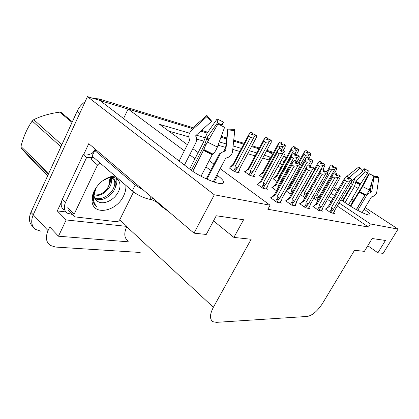 <?xml version="1.0" encoding="UTF-8"?>
<svg xmlns="http://www.w3.org/2000/svg" width="419" height="419" viewBox="0 0 419 419"><rect width="100%" height="100%" fill="white"/><g stroke="black" fill="none" stroke-linecap="round" stroke-linejoin="round"><path stroke-width="0.63" d="M40.957 231.225L35.709 229.471C31.409 226.181 30.582 221.284 33.232 214.785L87.445 96.632L99.822 100.398L190.032 169.328C199.591 176.844 219.037 185.177 222.761 183.475C224.93 182.464 223.217 179.824 217.629 175.566L214.193 182.076M281.531 160.357L283.742 156.345L286.58 157.209M123.568 118.54L128.125 109.003L191.975 128.429L100.057 100.576M200.78 131.105L207.253 133.074L200.78 131.105M220.954 137.243L226.616 138.967L220.954 137.243M233.64 141.103L243.727 144.173L233.64 141.103M251.52 146.54L258.921 148.792L251.52 146.54M273.178 153.129L266.505 151.102L268.527 151.715L272.507 154.36M65.867 211.935L57.283 210.925L61.331 202.277M83.585 154.742L88.781 143.644L194.002 233.147L206.248 234.457L216.256 215.769L243.575 219.755L233.896 237.411L251.17 239.259L213.36 307.295C209.647 314.554 209.542 319.367 213.035 321.734L216.387 322.352L307.368 316.434C312.48 315.376 317.523 311.055 322.499 303.471L354.521 250.3L364.389 251.353L372.177 238.521L385.454 240.459L377.896 252.798L383.134 253.354L398.05 229.109L365.138 207.557M119.74 219.76L126.878 226.396L66.165 219.954L57.283 210.925M126.878 226.396L126.732 226.684C123.752 233.341 124.213 238.107 128.12 240.983M66.165 219.954L58.466 236.206L129.062 241.883M140.187 252.463L55.57 247.069L50.317 245.414C46.043 242.192 45.289 237.264 48.059 230.633L49.761 226.988L58.466 236.206M220.158 168.679L270.093 205.21L214.334 194.798L194.002 233.147M214.334 194.798L87.445 96.632M353.746 200.099L351.986 198.946M346.345 195.254L345.879 194.945M337.971 189.77L334.456 187.466M297.5 163.269L296.579 162.666M352.782 201.728L351.028 200.575M345.397 196.878L344.931 196.569M337.038 191.378L333.529 189.074M286.177 157.942L283.742 156.345M340.898 199.79L349.231 205.326C356.941 210.516 368.291 215.832 369.794 214.994C370.7 214.387 368.82 212.464 364.148 209.217M281.406 160.273L283.956 161.964M331.094 193.279L334.587 195.6M211.312 170.873L205.902 166.851M194.982 158.728L189.692 154.789M184.323 150.798L128.125 109.003M189.54 133.174L159.608 124.38L187.413 144.723M192.819 148.677L198.145 152.574M209.144 160.624L214.596 164.609M270.889 157.329L264.31 155.15M256.7 152.914L249.279 150.73M241.459 148.436L233.126 145.985M226.061 143.906L219.242 141.905M204.744 137.642L196.291 135.159M398.05 229.109L370.391 223.945L339.044 202.958M332.759 198.747L329.282 196.417M282.301 164.966L279.761 163.269M367.788 245.759L377.896 252.798M213.512 220.886L233.896 237.411M270.093 205.21L267.841 209.259L368.511 227.067L370.391 223.945M269.333 160.178L262.744 158.036M255.119 155.852L247.681 153.721M239.846 151.474L232.765 149.447M225.668 147.409L218.027 145.22M203.681 141.109L196.459 139.04M188.807 136.845L168.826 131.121M268.684 159.739L270.239 156.889M368.511 227.067L337.269 205.996M331.005 201.775L327.538 199.434M280.714 167.851L278.179 166.144M313.527 206.494L312.841 206.358L318.655 210.396L322.494 211.15L321.614 210.537M300.386 203.823L299.679 203.676L305.587 207.829L309.678 208.631L308.761 207.992M286.366 200.968L285.643 200.821L291.64 205.09L296.008 205.949L295.06 205.273M271.381 197.92L270.637 197.768L276.723 202.162L281.4 203.079L280.416 202.372M325.872 209.008L325.207 208.872L330.931 212.805L334.54 213.517L333.686 212.931M300.449 194.725L305.001 197.559M286.182 190.933L291.174 194.421M272.58 187.66L271.894 187.503L276.545 190.792M257.79 184.302L257.088 184.145L262.813 188.246L267.422 189.262L266.468 188.581M313.81 198.234L316.555 200.109L318.005 200.429M273.612 178.808L272.984 178.656L277.1 181.516M259.906 175.42L259.256 175.262L262.634 177.635M245.335 171.821L244.67 171.654L250.059 175.493L254.605 176.593L253.684 175.938M229.811 167.982L229.125 167.815L234.582 171.753L239.427 172.921L238.474 172.235M289.775 184.507L290.686 185.13M35.709 229.471C31.409 226.181 30.582 221.284 33.232 214.785L79.772 113.35L77.169 111.234C78.976 107.379 81.611 104.231 85.078 101.786M33.101 226.758C29.089 223.411 28.366 218.598 30.933 212.323L77.169 111.234M93.479 98.465L98.921 98.905L192.855 127.664M201.618 130.346L207.834 132.247M221.274 136.364L226.721 138.029M233.734 140.176L244.151 143.366M251.945 145.754L259.34 148.017M266.919 150.337L273.586 152.38M307.467 153.092L307.625 152.809L308.159 153.144M298.878 163.258L303.953 154.166L304.372 151.788L305.964 150.505L307.494 151.469L306.357 152.39L307.892 153.359L309.028 152.437L310.783 153.485L309.028 152.437M291.493 181.432L291.839 183.072M303.953 154.166L305.713 155.287L300.072 165.385M305.964 150.505L307.494 151.469M306.865 152.71L307.551 151.489M306.959 152.767L307.656 151.526L306.127 150.557L307.656 151.526M307.625 152.809L307.708 151.542M298.202 162.855L304.142 152.202M307.556 157.23L308.971 154.711L305.713 155.287M291.713 181.045L292.682 181.563M308.971 154.711L310.568 153.412M310.783 153.485L310.657 155.26L309.023 158.167M316.748 200.151L319.1 196.668L334.839 169.255L336.625 167.993L336.431 169.747L334.687 172.78M327.658 172.246L329.706 168.668L331.534 169.831L316.832 195.5L316.963 196.878L315.517 199.397M329.706 168.668L330.046 166.223L331.628 164.913L333.215 165.914L332.089 166.851L333.686 167.862L334.812 166.919L336.625 167.993M333.131 167.511L333.294 167.228L333.948 167.642M333.294 167.228L333.424 165.976L331.764 164.981M318.33 197.391C317.513 198.077 317.057 197.904 316.963 196.878M319.1 196.668L316.832 195.5M334.812 166.919L336.42 167.93M334.839 169.255L331.534 169.831M326.888 171.753L329.994 166.317M331.628 164.913L333.215 165.914M332.571 167.155L333.267 165.929M333.424 165.976L332.655 167.207M333.372 165.961L331.78 164.96M325.741 209.238L328.637 205.855L345.031 177.609L346.654 176.231L348.388 177.31L347.178 178.279L348.87 179.353L350.027 178.363L351.934 179.5L350.027 178.363M347.65 178.583L348.388 177.31M346.654 176.231L348.336 177.295M348.488 177.342L346.806 176.273L348.545 177.357L347.739 178.635M348.21 178.934L348.545 177.357M326.338 208.212L329.318 206.708L344.717 180.191L345.031 177.609M328.637 205.855L329.318 206.708M331.089 212.836L332.765 209.966C331.921 210.684 331.445 210.506 331.34 209.437L329.821 212.045M332.765 209.966L333.555 209.207L331.204 207.992L331.34 209.437M333.555 209.207L350.101 180.83L346.66 181.427L331.204 207.992M344.717 180.191L346.66 181.427M350.101 180.83L351.73 179.437M351.934 179.5L351.693 181.296L335.2 209.547L333.362 213.281M334.823 210.987L335.027 210.427M348.378 178.635L349.142 179.123M168.721 211.647L162.577 207.243L156.078 201.701L151.73 199.627L152.589 197.925M192.787 171.303L203.875 149.552C204.503 147.614 205.692 145.115 207.436 142.067L217.959 123.972L224.589 127.324L217.367 147.027C216.094 150.306 214.617 152.647 212.931 154.056L212.187 154.784L201.015 176.247M184.439 165.055L195.663 143.109C196.631 141.124 196.747 139.134 196.003 137.133L195.862 135.547L211.401 121.505L206.981 116.587L191.383 130.712C188.938 133.158 188.246 135.934 189.299 139.035L189.603 140.412L179.138 161.001M189.231 139.647L189.409 139.302M191.394 170.334L204.744 144.435L207.154 137.437L217.44 122.819L217.157 118.928L206.955 133.499L203.341 142.476L189.671 169.051M213.266 181.757L225.611 158.335L226.941 157.785C230.162 156.847 232.042 154.695 232.571 151.327L234.729 130.634L227.905 129.848L225.794 150.51L224.385 151.311C222.259 151.867 220.666 153.108 219.608 155.035L206.96 179.185M206.263 178.866L219.43 153.715L219.844 154.616M195.945 135.473L196.48 139.307M224.385 151.311L224.123 149.787L225.501 148.918L227.727 129.094L227.905 129.848M217.44 122.819L221.248 124.747L220.897 125.522M211.401 121.505L211.328 120.798L206.907 115.461L206.614 115.628L206.981 116.587M227.727 129.094L234.357 129.361L234.729 130.634M217.157 118.928L223.489 122.139L221.248 124.747M221.761 125.957L223.489 122.139M191.383 130.712C190.687 129.696 190.734 129.068 191.525 128.822L206.567 115.754M97.229 150.835L94.741 150.463L135.237 185.025L143.565 190.247M94.741 150.463L92.086 156.083L132.304 190.944C137.71 195.191 143.56 197.988 149.845 199.329L151.73 199.627M72.126 214.402L67.276 213.161C64.091 210.825 63.505 207.232 65.516 202.382L86.571 157.581L83.208 154.632L62.331 199.234C60.336 204.063 60.933 207.651 64.128 209.998M95.26 149.159L92.505 152.982C89.257 154.925 86.157 155.475 83.208 154.632M92.505 152.982L93.248 153.621M91.751 157.659L86.571 157.581M295.049 149.017L295.222 148.708L295.72 149.028M273.502 179.013L274.063 177.991L276.844 176.43L291.378 150.091L291.849 147.656L293.51 146.336L295.06 147.326L293.876 148.263L295.432 149.258L296.615 148.316L298.407 149.384L296.615 148.316M291.378 150.091L293.164 151.238L278.572 177.625L278.682 178.662M293.51 146.336L295.06 147.326M294.416 148.609L295.117 147.341M294.515 148.672L295.227 147.378L293.677 146.393L295.227 147.378M295.222 148.708L295.285 147.399M274.063 177.991L276.378 175.713L291.54 148.221M276.378 175.713L276.844 176.43M294.96 153.443L296.516 150.641L293.164 151.238M278.572 177.625L279.091 177.923M296.516 150.641L298.176 149.311M298.407 149.384L298.307 151.222L295.929 155.507M281.872 144.691L282.05 144.361L282.511 144.655M259.79 175.634L260.367 174.576L263.19 172.958L278.027 145.76L278.556 143.261L280.28 141.91L281.851 142.921L280.62 143.89L282.197 144.906L283.427 143.932L285.255 145.032L283.427 143.932M278.027 145.76L279.834 146.933L278.604 149.19M280.28 141.91L281.851 142.921M281.196 144.256L281.914 142.942M281.301 144.325L282.034 142.979L280.463 141.973L282.034 142.979M282.05 144.361L282.097 142.999M263.19 172.958L262.765 172.23L278.153 144.005M260.367 174.576L262.729 172.261M281.573 149.442L283.286 146.315L279.834 146.933M283.286 146.315L285.014 144.948M285.255 145.032L285.187 146.938L283.202 150.557M267.846 140.093L268.04 139.731L268.459 140.004M245.215 172.041L245.801 170.947L248.671 169.266L263.818 141.156L264.41 138.595L266.206 137.202L267.799 138.233L266.521 139.228L268.118 140.271L269.401 139.27L271.266 140.396L269.401 139.27M250.447 170.523L250.557 172.01C250.651 173.115 251.154 173.304 252.065 172.576L252.929 171.795L269.208 141.716L265.651 142.355L250.447 170.523L252.929 171.795M263.818 141.156L265.651 142.355M266.206 137.202L267.799 138.233M267.128 139.627L267.867 138.26M267.238 139.7L267.992 138.301L266.4 137.27L267.992 138.301M268.04 139.731L268.06 138.322M248.671 169.266L248.294 168.532L263.912 139.522M245.801 170.947L248.237 168.579M269.208 141.716L271.009 140.313M254.778 173.922L253.296 176.279M271.266 140.396L271.229 142.376L255.003 172.319L254.92 173.283M252.898 135.19L253.107 134.798L253.474 135.038M229.685 168.218L230.288 167.081L233.205 165.332L248.666 136.243L249.331 133.614L251.206 132.184L252.819 133.242L251.484 134.263L253.102 135.327L254.443 134.3L256.349 135.457L254.443 134.3M235.001 166.621L235.106 168.155C235.2 169.297 235.719 169.491 236.672 168.737L237.573 167.94L254.192 136.809L250.525 137.474L235.001 166.621L237.573 167.94M248.666 136.243L250.525 137.474M251.206 132.184L252.819 133.242M252.133 134.688L252.893 133.263M252.254 134.766L253.029 133.31L251.416 132.252L253.029 133.31M253.107 134.798L253.097 133.331M233.205 165.332L232.88 164.588L248.729 134.756M230.288 167.081L232.791 164.662M254.192 136.809L256.072 135.363M239.589 170.156L238.055 172.591M239.872 168.323L239.71 169.496M256.349 135.457L256.349 137.516L239.783 168.506M304.561 197.464L306.975 193.866L323.049 165.589L324.908 164.295L324.741 166.113L322.965 169.234M302.188 191.651L302.827 191.425L317.791 164.992L319.655 166.186L304.639 192.667L304.765 194.086L303.288 196.689M317.791 164.992L318.183 162.488L319.823 161.137L321.441 162.163L320.273 163.127L321.892 164.159L323.065 163.195L324.908 164.295M321.373 163.829L321.546 163.53L322.174 163.929M321.546 163.53L321.661 162.232L319.975 161.215M306.179 194.615C305.336 195.322 304.859 195.144 304.765 194.086M306.975 193.866L304.639 192.667M323.065 163.195L324.694 164.227M323.049 165.589L319.655 166.186M302.492 191.116L302.827 191.425M314.329 169.302L318.052 162.724M319.823 161.137L321.441 162.163M320.776 163.452L321.499 162.184M321.661 162.232L320.87 163.51M321.603 162.216L319.985 161.189M308.745 164.85L310.521 161.692L312.464 160.367L312.323 162.253L310.374 165.715M286.329 191.033L286.921 189.975L289.848 188.382L305.132 161.09L307.022 162.31L291.682 189.655L291.807 191.122L290.299 193.808M305.132 161.09L305.582 158.518L307.289 157.13L308.929 158.183L307.714 159.173L309.358 160.231L310.579 159.236L312.464 160.367M308.882 159.927L309.065 159.597L309.662 159.979M309.065 159.597L309.159 158.256L307.446 157.214M292.472 192.112L291.807 191.122M293.347 190.556L291.682 189.655M310.579 159.236L312.234 160.294M310.521 161.692L307.022 162.31M286.921 189.975L289.314 187.586L289.848 188.382M289.314 187.586L305.357 158.911M307.289 157.13L308.929 158.183M308.248 159.519L308.986 158.199M309.159 158.256L308.347 159.581M309.102 158.235L307.462 157.188M295.306 160.917L297.181 157.544L299.208 156.182L299.098 158.141L296.453 162.891M272.45 187.895L273.057 186.795L276.037 185.151L291.655 156.931L293.578 158.183L277.897 186.455L278.022 187.963L276.477 190.745M291.655 156.931L292.163 154.292L293.944 152.867L295.61 153.941L294.337 154.962L296.013 156.041L297.286 155.02L299.208 156.182M295.589 155.768L295.783 155.418L296.343 155.779M295.783 155.418L295.856 154.019L294.112 152.956M278.698 186.911L277.897 186.455M297.286 155.02L298.967 156.104M297.181 157.544L293.578 158.183M273.057 186.795L275.54 184.339L276.037 185.151M275.54 184.339L291.844 154.862M293.944 152.867L295.61 153.941M294.913 155.334L295.673 153.962M295.856 154.019L295.018 155.397M295.793 153.998L294.128 152.925M263.163 188.325L264.887 185.182L265.782 184.365L282.945 153.113L284.805 151.636L284.993 153.752L267.888 184.852L267.783 185.842L266.065 188.964M257.659 184.554L258.277 183.412L261.315 181.699L277.278 152.5L279.227 153.778L263.2 183.04L263.315 184.596L261.739 187.476M277.278 152.5L277.849 149.782L279.709 148.316L281.4 149.421L280.075 150.468L281.772 151.578L283.097 150.526L285.067 151.72M281.406 151.338L281.615 150.955L282.134 151.29M281.615 150.955L281.662 149.504L279.887 148.41M267.621 186.492L267.783 185.842M264.887 185.182C263.939 185.952 263.415 185.753 263.315 184.596M265.782 184.365L263.2 183.04M283.097 150.526L284.805 151.636M282.945 153.113L279.227 153.778M258.277 183.412L260.833 180.903M277.43 150.557L260.864 180.877L261.315 181.699M279.709 148.316L281.4 149.421M280.688 150.866L281.468 149.442M281.662 149.504L280.798 150.94M281.594 149.483L279.902 148.378M313.391 206.735L316.387 203.246L333.147 174.079L334.833 172.659L336.604 173.765L335.347 174.765L337.065 175.865L338.269 174.849L340.218 176.011L338.269 174.849M335.844 175.084L336.604 173.765M334.833 172.659L336.551 173.749M336.714 173.796L334.996 172.707L336.766 173.817L335.938 175.142M336.436 175.461L336.766 173.817M313.999 205.671L317.036 204.116L332.786 176.729L333.147 174.079M316.387 203.246L317.036 204.116M318.849 210.432L320.561 207.468C319.687 208.206 319.194 208.023 319.089 206.923L317.534 209.615M320.561 207.468L321.383 206.687L318.953 205.436L319.089 206.923M321.383 206.687L338.306 177.378L334.76 177.996L318.953 205.436M332.786 176.729L334.76 177.996M338.306 177.378L339.998 175.949M340.218 176.011L340.003 177.876L323.133 207.049L321.263 210.909M322.766 208.542L322.97 207.96M336.619 175.142L337.358 175.613M300.24 204.074L300.868 202.974L303.964 201.356L320.074 173.037L320.488 170.313L322.248 168.852L324.055 169.994L322.735 171.02L324.484 172.146L325.746 171.099L327.737 172.298L325.746 171.099M323.269 171.361L324.055 169.994M322.248 168.852L323.992 169.973M324.165 170.025L322.421 168.904L324.227 170.046L323.368 171.423M323.903 171.769L324.227 170.046M300.868 202.974L303.346 200.471L320.383 170.496M303.346 200.471L303.964 201.356M305.818 207.876L307.567 204.812C306.661 205.572 306.153 205.383 306.048 204.242L304.456 207.033M307.567 204.812L308.421 204.001L305.912 202.712L306.048 204.242M308.421 204.001L325.736 173.702L322.08 174.341L305.912 202.712M320.074 173.037L322.08 174.341M325.736 173.702L327.501 172.225M327.737 172.298L327.548 174.231L310.285 204.388L310.133 205.336L308.389 208.379M309.934 205.944L310.133 205.336M324.096 171.423L324.809 171.879M286.219 201.23L286.858 200.088L290.016 198.412L306.499 169.098L306.975 166.296L308.813 164.793L310.652 165.961L309.28 167.019L311.055 168.176L312.37 167.097L314.407 168.328L312.37 167.097M309.851 167.391L310.652 165.961M308.813 164.793L310.589 165.945M310.772 165.997L309.002 164.85L310.835 166.018L309.95 167.459M310.521 167.825L310.835 166.018M286.858 200.088L289.44 197.506L306.771 166.662M289.44 197.506L290.016 198.412M291.912 205.142L293.703 201.974C292.761 202.759 292.232 202.566 292.127 201.387L290.498 204.278M293.703 201.974L294.594 201.141L291.991 199.805L292.127 201.387M294.594 201.141L312.317 169.774L308.541 170.439L291.991 199.805M306.499 169.098L308.541 170.439M312.317 169.774L314.161 168.255M314.407 168.328L314.25 170.339L296.584 201.549L296.443 202.534L294.662 205.682M296.249 203.168L296.443 202.534M310.73 167.453L311.406 167.888M271.229 198.197L271.889 197.009L275.105 195.264L291.98 164.887L292.525 162.001L294.447 160.451L296.317 161.65L294.876 162.74L296.689 163.929L298.061 162.813L300.145 164.086L298.061 162.813M295.489 163.143L296.317 161.65M294.447 160.451L296.249 161.629M296.448 161.692L294.646 160.514L296.516 161.713L295.599 163.211M296.207 163.614L296.516 161.713M271.889 197.009L274.571 194.343L292.205 162.572M274.571 194.343L275.105 195.264M277.048 202.225L278.881 198.941C277.897 199.753 277.352 199.549 277.242 198.334L275.571 201.329M278.881 198.941L279.808 198.077L277.111 196.694L277.242 198.334M279.808 198.077L297.951 165.568L294.054 166.259L277.111 196.694M291.98 164.887L294.054 166.259M297.951 165.568L299.878 164.002M300.145 164.086L300.025 166.175L281.94 198.522L281.814 199.538L279.986 202.801M281.626 200.203L281.814 199.538M296.437 163.201L297.071 163.62M125.805 185.308C126.15 188.623 125.433 192.117 123.652 195.783C116.629 211.736 92.672 216.298 92.023 200.863C91.808 197.789 92.499 194.552 94.107 191.153C97.92 183.878 103.425 179.07 110.621 176.739L115.146 176.069M95.977 187.874L94.05 195.505C94.285 198.119 95.38 200.041 97.328 201.267L98.245 201.733C103.922 204.98 113.748 200.099 117.723 192.96C123.322 183.91 117.959 175.042 108.652 177.881L102.823 180.673M95.626 188.414L94.621 190.289L92.646 197.412L92.662 199.177C92.966 202.461 94.312 204.901 96.705 206.499C94.474 204.215 93.337 201.214 93.301 197.48L95.349 189.058L95.941 187.927M94.956 198.747C98.947 200.052 102.414 199.879 105.363 198.239C108.867 196.878 113.481 191.97 113.999 190.373C116.728 185.565 116.477 180.411 112.983 178.552L109.066 177.776M108.793 177.797L106.934 178.159M94.647 198.098C100.581 200.533 109.364 195.862 112.952 189.44C115.696 183.983 115.351 180.044 111.915 177.619L111.512 177.415M108.966 185.434C110.412 182.726 110.904 180.175 110.448 177.787M94.076 195.83C96.422 196.328 101.136 194.756 102.315 193.934C105.221 192.525 109.123 188.461 109.836 186.659C111.281 184.936 112.208 179.301 111.271 177.913M93.505 194.914L93.762 196.26M96.187 200.387L98.245 201.733M133.551 191.949L119.892 219.477C119.022 220.965 117.901 221.714 116.529 221.719L74.577 216.848C73.781 216.267 73.639 215.366 74.153 214.156L97.533 165.018L99.89 162.85M97.533 165.018L90.693 159.042L93.034 156.905M115.262 187.565C116.723 184.449 117.236 181.5 116.801 178.724M115.874 184.077L116.299 178.421M115.524 196.029L116.293 195.081M72.037 122.463L59.744 112.156L61.321 112.58L72.34 121.803M108.731 177.86L109.684 180.84C109.364 187.429 105.798 192.054 98.978 194.725L95.233 194.992L94.018 194.699M48.253 174.461L21.128 148.211L36.165 164.489L47.693 175.681M60.907 146.786L32.2 121.012L33.73 119.666L61.834 144.759M21.128 148.211L20.95 146.519L48.756 173.356M32.2 121.012C27.115 128.366 23.364 136.866 20.95 146.519M59.744 112.156C49.981 113.423 41.308 115.932 33.73 119.666M350.724 206.295L362.618 186.575L369.448 173.775L373.905 176.059L369.28 189.964C368.437 192.263 367.191 193.845 365.546 194.704L364.839 195.165L356.291 209.594M356.119 177.148L354.977 178.379L352.468 184.795L342.91 201.125M362.142 212.58L371.475 196.92L372.465 196.548C374.858 195.914 376.293 194.426 376.77 192.08L378.896 177.687L373.926 177.08L371.821 191.457L367.154 194.568L357.763 210.39M369.448 173.775L368.28 174.754L361.497 187.466L350.263 206.001M342.443 200.816L350.913 186.335L351.405 181.794M345.036 202.539L354.458 186.465L355.941 181.427L365.054 171.638L367.646 172.968L360.602 183.805L348.514 204.849M356.407 209.657L365.169 194.877M368.961 190.797L370.417 189.996L372.124 181.427M373.669 176.776L373.926 177.08M351.735 180.977L362.749 171.355L358.91 166.872L346.885 176.305M373.811 176.347L377.545 176.436L378.896 177.687M365.054 171.638L364.027 168.606L368.353 170.826L367.646 172.968M364.027 168.606L362.163 170.617M360.131 168.061L348.414 178.353M48.059 230.633L30.933 212.323M213.36 307.295L126.732 226.684M98.921 98.905L101.581 100.932M291.53 182.234L290.126 184.742M212.187 154.784L203.534 150.484M189.603 140.412L189.278 138.977M162.577 207.243L162.871 206.672M204.744 144.435L205.865 144.948M206.719 138.878L208.741 139.826M195.642 136.201L196.05 135.756M224.998 149.515L225.281 151.102M206.85 138.15L209.097 139.202M225.501 148.918L225.899 149.504M207.154 137.437L209.49 138.537M232.702 150.07L232.571 151.327M217.367 147.027L207.436 142.067M212.931 154.056L203.875 149.552M212.475 154.396L203.728 150.044M189.634 139.867L189.21 138.799M151.165 196.715L149.845 199.329M65.516 202.382L62.331 199.234M135.237 185.025L132.304 190.944M156.366 201.136L156.078 201.701M250.557 172.01L249.059 174.781M250.436 175.587L252.065 172.576M235.106 168.155L233.577 171.025M235.007 171.853L236.672 168.737M74.153 214.156L67.71 207.756M364.839 195.165L359.02 192.216M354.458 186.465L358.208 188.367M366.698 193.95L367.154 194.568M369.443 190.614L370.768 192.007M355.705 182.475L360.136 184.727M370.045 190.415L371.428 191.865M355.721 181.935L360.34 184.281M370.417 189.996L371.821 191.457M355.941 181.427L360.602 183.805M369.28 189.964L362.618 186.575M348.891 177.892L348.514 177.577M347.76 176.86L347.215 176.027M365.546 194.704L359.46 191.619M365.101 194.908L359.214 191.928M334.912 210.836L333.472 213.302M196.521 138.113L195.783 135.63M211.16 120.913L206.614 115.628M254.831 173.822L253.479 176.32M239.637 170.067L238.259 172.638M267.689 186.371L266.238 189M322.855 208.39L321.383 210.93M310.023 205.792L308.525 208.405M296.338 203.016L294.808 205.713M281.709 200.052L280.154 202.833M108.652 177.881L110.621 176.739M94.05 195.505L93.301 197.48M92.662 199.177L92.023 200.863M74.1 216.372L68.15 210.443M109.684 180.84L110.548 178.332M98.978 194.725L97.077 195.746"/></g></svg>
